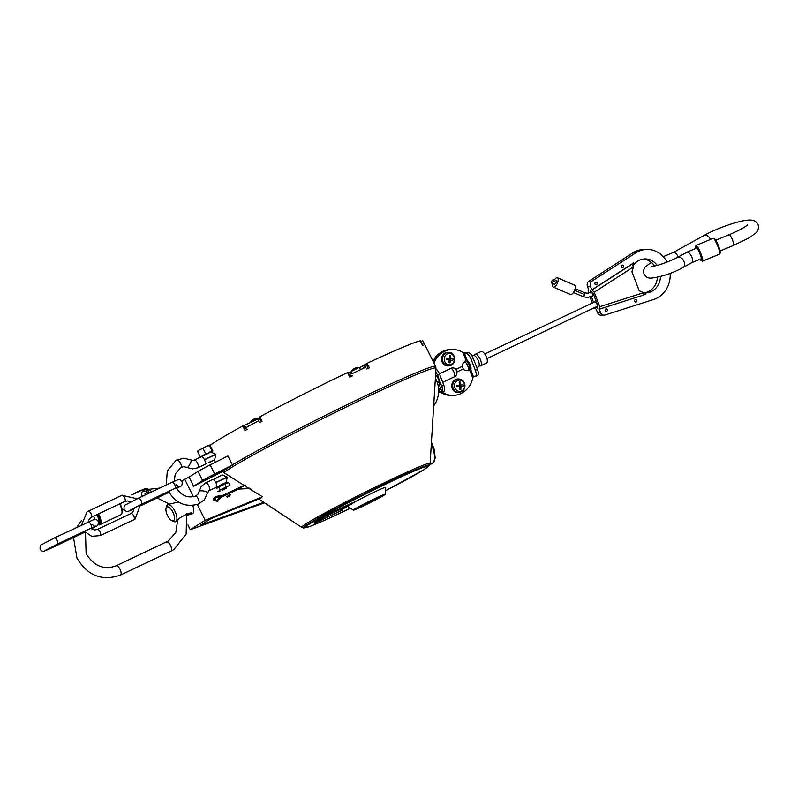 <?xml version="1.0" encoding="UTF-8"?>
<svg xmlns="http://www.w3.org/2000/svg" width="798" height="798" viewBox="0 0 798 798"><rect width="100%" height="100%" fill="white"/><g stroke="black" fill="none" stroke-linecap="round" stroke-linejoin="round"><path stroke-width="1.2" d="M691.327 262.751C692.834 262.372 693.043 260.577 691.956 257.365C690.579 254.163 689.003 252.407 687.238 252.098L677.502 257.355A5.785 3.711 60.9 0 1 678.27 257.086A5.785 3.711 60.9 0 1 684.086 261.744A5.785 3.711 60.9 0 1 683.128 267.47L691.746 262.662M678.519 257.644C677.143 254.442 675.577 252.687 673.801 252.368L673.283 252.507M346.691 501.493A33.167 1.476 153.5 0 0 349.614 500.137L348.417 500.895A36.578 1.626 153.5 0 0 353.275 498.59M376.107 487.209A36.578 1.626 153.5 0 0 379.02 485.693L376.157 486.72M379.718 484.985L380.526 484.695A33.167 1.476 153.5 0 0 382.382 483.698M353.384 498.81A41.676 1.855 -26.5 0 1 351.17 499.867L347.669 501.533A41.676 1.855 -26.5 0 1 338.571 505.703M319.519 515.937A67.581 3.012 153.5 0 0 337.464 507.757M347.669 501.533L339.17 506.86M390.641 479.748A41.676 1.855 -26.5 0 1 387.928 481.234L401.873 475.329A67.581 3.012 153.5 0 0 410.282 470.69M398.791 476.635L384.895 482.87A41.676 1.855 -26.5 0 1 376.217 487.428M344.227 504.226L351.17 499.867M392.945 480.097A67.581 3.012 153.5 0 0 398.83 476.965M384.895 482.87L387.938 481.224M420.945 341.614L422.81 340.686A119.929 5.337 -26.5 0 1 422.81 340.686L424.985 345.145A119.929 5.337 -26.5 0 1 425.085 345.255L424.027 343.24A119.929 5.337 153.5 0 0 422.182 343.31L420.317 340.776A119.929 5.337 -26.5 0 0 420.267 340.786L422.511 345.354A119.929 5.337 -26.5 0 1 423.09 345.225L420.267 340.786A119.929 5.337 153.5 0 0 367.12 363.29L367 363.369M259.669 416.885L260.607 418.77L259.669 422.631A119.929 5.337 -26.5 0 1 262.063 421.364L259.789 416.795A119.929 5.337 153.5 0 1 347.509 372.576L349.783 377.145A119.929 5.337 -26.5 0 1 352.467 375.858L348.596 374.412L347.649 372.506A119.929 5.337 153.5 0 1 347.868 372.407L351.738 373.853A119.929 5.337 153.5 0 1 365.753 367.21L366.791 363.449A119.929 5.337 153.5 0 1 366.99 363.349L367.938 365.255L366.9 369.015A119.929 5.337 -26.5 0 1 369.394 367.848L367.12 363.29M425.085 345.255L435.628 366.392A119.929 5.337 -26.5 0 0 370.342 393.514A119.929 5.337 153.5 0 0 232.378 464.935L232.457 465.074A119.919 5.337 153.5 0 0 229.595 466.85A119.919 5.337 153.5 0 0 222.792 471.488L223.899 472.645A119.471 5.317 -26.5 0 1 230.652 468.037A119.471 5.317 -26.5 0 1 370.94 395.13A119.471 5.317 -26.5 0 1 435.997 368.257L435.628 366.392M249.215 488.496L250.313 489.254L249.445 488.147L238.133 488.685L245.405 485.234L244.936 484.895L245.036 485.503A107.291 4.778 -26.5 0 1 245.405 485.234M249.754 488.895L249.225 488.566M248.617 488.186L244.547 485.643M244.038 485.324L223.899 472.645M222.792 471.488L193.635 486.182L189.086 477.064L184.717 479.259L193.425 496.715M197.296 504.486L205.196 520.326L262.392 496.745L250.313 489.254M232.378 464.935L227.909 455.957L210.203 464.875A17.007 0.758 153.5 0 0 202.892 468.675A17.007 0.758 153.5 0 0 198.034 471.438L202.582 480.566A17.007 0.758 -26.5 0 1 207.44 477.803A17.007 0.758 -26.5 0 1 214.752 474.002L232.457 465.074M202.582 480.566L193.635 486.182M211.34 476.416L221.854 471.438L211.34 476.416M198.034 471.438L189.086 477.064M181.824 481.074L184.717 479.259M187.939 524.984L190.283 529.682L205.196 520.326M190.054 513.343A9.357 3.85 -115.3 0 0 191.779 513.892M187.101 515.289L192.458 513.732A9.357 3.85 -115.3 0 0 192.687 505.413M263.789 502.311L200.607 525.154L210.812 518.75L260.866 498.122L262.392 496.745M190.283 529.682L264.567 502.82M428.596 464.935A71.74 3.192 153.5 0 0 430.132 463.409A71.74 3.192 153.5 0 0 391.06 479.548A71.74 3.192 153.5 0 0 306.811 523.328A71.74 3.192 153.5 0 0 301.764 527.408A71.74 3.192 153.5 0 0 303.898 527.109M242.752 425.982L245.026 430.541A119.929 5.337 -26.5 0 1 247.131 429.394L243.819 427.818L242.752 425.982A119.929 5.337 153.5 0 0 210.123 445.454M259.659 416.865A119.929 5.337 153.5 0 0 259.47 416.975L258.532 420.835A119.929 5.337 153.5 0 0 246.363 427.399L243.041 425.833A119.929 5.337 153.5 0 0 242.871 425.923M350.013 374.93L349.005 375.589M349.085 375.738L350.591 375.15M366.791 363.449L364.596 364.826A11.481 0.509 -26.5 0 1 359.409 367.698M349.454 375.279L348.706 374.98M351.28 371.748A11.481 0.509 -26.5 0 1 348.985 372.816M259.16 418.232A11.481 0.509 -26.5 0 1 246.402 424.406L249.425 425.733M243.041 425.833L246.402 424.406M260.288 420.097L261.235 419.688M260.078 420.935L261.475 420.177M353.763 368.846L353.554 368.955A8.479 8.199 32.9 0 0 352.906 369.454A8.509 8.509 0 0 0 351.18 371.469L359.25 367.449L360.606 369.634M352.906 369.454A8.479 8.199 32.9 0 0 352.536 369.783L352.965 369.524A8.479 6.873 -111.5 0 1 353.813 368.796L354.232 368.546A7.481 1.536 32.1 0 0 354.172 368.646A7.481 3.022 -84.7 0 1 354.402 368.457L354.811 368.267A8.479 1.905 59 0 1 355.21 368.357L356.207 367.888A8.479 4.908 -108.5 0 0 355.419 367.988L355.519 367.928A7.481 6.414 -0.3 0 1 356.048 367.758A7.481 5.646 -62 0 0 355.738 367.848A7.481 5.646 -62 0 0 355.589 367.898L355.818 367.838M356.137 367.888A8.479 6.813 51.6 0 0 355.569 367.998L355.11 368.197A7.481 1.865 -86.1 0 1 355.25 368.257A7.481 2.683 29.9 0 0 354.98 368.287M249.983 488.526L238.492 489.074L221.465 497.144L217.585 500.426L217.824 501.274M220.418 496.605L220.717 495.718L221.006 496.236L244.936 484.895M217.265 500.037L221.325 496.645L216.078 497.663A1.357 1.237 57.9 0 0 215.46 499.767A1.357 1.237 57.9 0 0 217.265 500.037M166.024 508.336L166.493 506.441A9.357 3.85 64.7 0 1 167.63 504.785A9.357 3.85 64.7 0 1 174.922 511.179A9.357 3.85 64.7 0 1 175.64 521.692A9.357 3.85 64.7 0 1 173.645 521.523L171.879 520.685A7.651 3.152 64.7 0 1 167.55 515.588A7.651 3.152 64.7 0 1 166.024 508.336A7.651 3.152 64.7 0 1 172.917 512.216A7.651 3.152 64.7 0 1 171.879 520.685M191.38 514.241L191.57 514.141C194.453 509.852 177.216 518.042 176.857 521.104L175.64 521.692M168.518 504.376L178.313 501.982M308.397 523.957A70.493 3.142 -26.5 0 1 380.776 485.922A70.493 3.142 -26.5 0 1 429.474 465.304L423.618 469.852L385.494 490.76A68.798 3.062 -26.5 0 0 423.329 470.012A68.798 3.062 -26.5 0 0 390.781 481.713A68.798 3.062 -26.5 0 0 310.003 523.697A68.798 3.062 -26.5 0 0 350.462 508.216L324.916 520.146L310.961 526.042L303.669 528.027A70.493 3.142 -26.5 0 1 308.397 523.957M385.274 494.251A17.825 0.798 -26.5 0 1 363.07 506.102A17.825 0.798 -26.5 0 1 353.384 510.151A17.825 0.798 -26.5 0 1 375.569 498.261A17.825 0.798 -26.5 0 1 385.274 494.251L385.703 487.398A21.267 0.948 153.5 0 0 374.122 492.176A21.267 0.948 153.5 0 0 353.315 502.75M347.649 506.281A21.267 0.948 153.5 0 0 347.649 506.361L353.384 510.151M344.646 506.969A22.115 0.988 -26.5 0 1 352.467 502.75L324.706 515.927A51.601 2.294 153.5 0 0 314.203 522.52L317.325 521.284M358.741 507.189A12.848 0.569 153.5 0 0 364.816 505.004A12.848 0.569 153.5 0 0 379.898 497.174A12.848 0.569 153.5 0 0 373.823 499.358A12.848 0.569 153.5 0 0 358.741 507.189M473.284 376.307L469.803 367.728M467.179 361.943L464.326 353.295M463.947 353.105L467.867 352.267A6.803 2.803 -115.3 0 1 470.71 354.063A6.803 2.803 -115.3 0 1 473.294 358.472L477.453 369.314A6.803 2.803 -115.3 0 1 478.271 373.763A6.803 2.803 -115.3 0 1 477.354 375.529L475.249 376.526A6.803 2.803 64.7 0 1 474.74 376.636L472.476 376.686A22.962 20.578 88.8 0 1 472.396 377.145M433.972 363.07A22.962 20.578 -91.2 0 1 444.676 351.31A22.962 20.578 -91.2 0 1 452.326 349.494A22.962 20.578 -91.2 0 1 462.95 352.526L466.241 361.105A5.107 2.105 64.7 0 1 469.204 365.354A5.107 2.105 64.7 0 1 469.523 369.654L472.765 378.112L473.423 376.666L470.78 369.783A5.955 2.454 -115.3 0 0 467.139 360.287L464.446 353.295L463.508 353.315A22.962 20.578 88.8 0 0 463.149 353.055M452.047 349.504A22.962 20.578 88.8 0 0 451.768 349.504A22.962 20.578 88.8 0 0 444.117 351.32A22.962 20.578 88.8 0 0 433.663 362.462M435.469 376.965L436.725 376.367M439.369 382.132L437.464 383.04M438.391 387.1L440.257 391.948L439.479 392.416L441.114 392.566A6.803 2.803 -115.3 0 0 441.623 392.456A6.803 2.803 -115.3 0 0 442.541 390.691A6.803 2.803 -115.3 0 0 441.733 386.242L437.563 375.399A6.803 2.803 -115.3 0 0 435.768 371.998M435.578 375.14L435.608 375.23A5.955 2.454 64.7 0 1 439.259 384.716L441.893 391.599L440.257 391.948M441.942 392.307A22.962 20.578 88.8 0 0 452.695 395.429A22.962 20.578 88.8 0 0 452.985 395.419M473.184 376.357L472.476 376.686M449.543 356.706A3.661 3.282 -91.2 0 1 448.905 362.232M459.239 382.811A3.661 3.282 -91.2 0 1 459.708 388.317M472.765 378.112A22.962 20.578 -91.2 0 1 460.915 393.594A22.962 20.578 -91.2 0 1 453.264 395.419A22.962 20.578 -91.2 0 1 442.641 392.377L442.511 392.037M441.962 391.848L442.641 392.377M475.249 376.526A6.803 2.803 64.7 0 0 476.177 374.761A6.803 2.803 64.7 0 0 475.359 370.312L471.189 359.469A6.803 2.803 64.7 0 0 468.606 355.06A6.803 2.803 64.7 0 0 465.773 353.265L462.95 352.526M442.72 382.342L454.461 376.786A4.638 4.16 88.8 0 0 456.945 371.958L463.259 368.965A4.638 4.16 88.8 0 0 468.117 370.312L469.523 369.654M457.384 378.98A6.803 6.095 -91.2 0 1 458.202 378.97L459.04 379.02C462.471 379.529 464.446 381.594 464.965 385.215C464.945 389.254 463.059 391.668 459.309 392.456A6.743 6.035 -91.2 0 1 459.259 392.466A6.743 6.035 -91.2 0 1 452.725 386.292A6.743 6.035 -91.2 0 1 458.232 379.03L457.384 378.98A6.803 6.095 88.8 0 0 451.828 386.322A6.803 6.095 88.8 0 0 458.431 392.546A6.803 6.095 -91.2 0 1 458.431 392.546L459.259 392.466M458.89 392.486A6.803 6.095 -91.2 0 1 458.471 392.546L459.309 392.456M466.241 361.105L464.845 361.773A4.638 4.16 88.8 0 0 462.331 366.332L455.877 369.384A4.638 4.16 88.8 0 0 451.179 368.237L439.429 373.813M448.396 352.387A6.803 6.095 88.8 0 0 441.623 358.372A6.803 6.095 88.8 0 0 448.676 365.863M441.623 392.456L443.728 391.459A6.803 2.803 -115.3 0 0 444.646 389.693A6.803 2.803 -115.3 0 0 443.828 385.244L441.733 386.242M437.563 375.399L439.668 374.402L443.828 385.244M439.668 374.402A6.803 2.803 -115.3 0 0 437.085 369.993A6.803 2.803 -115.3 0 0 435.957 368.915M455.877 369.384L456.925 371.778A5.107 5.107 0 0 1 456.705 374.182M463.259 368.965L462.331 366.332M454.501 386.192A5.656 5.077 -91.2 0 1 459.119 380.087A5.656 5.077 -91.2 0 1 464.606 385.274A5.656 5.077 -91.2 0 1 459.987 391.379A5.656 5.077 -91.2 0 1 454.501 386.192M461.174 384.975L460.705 384.536A11.052 5.746 -94.1 0 0 460.266 382.043A3.701 3.322 88.8 0 0 459.099 382.142A11.052 4 83.8 0 1 459.538 384.646L459.149 385.165A11.052 0.648 174.4 0 0 456.656 385.374A3.701 3.322 88.8 0 0 456.656 386.023L456.755 386.671A11.052 1.267 -3.1 0 0 459.249 386.461L459.718 386.9A11.052 4.02 86.2 0 1 459.658 389.414A3.701 3.322 88.8 0 0 460.825 389.304A11.052 5.736 -96.6 0 0 460.875 386.801L461.274 386.272A11.052 1.077 -1.2 0 0 463.269 386.082A3.701 3.322 88.8 0 0 463.269 385.424L463.169 384.786L461.174 384.975M471.987 355.808L472.915 355.369A6.384 2.623 -115.3 0 1 474.182 355.429A6.384 2.623 64.7 0 1 478.561 361.285A6.384 2.623 64.7 0 1 478.381 366.9L476.815 367.639M480.486 365.903L486.441 363.08A6.384 2.623 -115.3 0 0 486.61 357.464A6.384 2.623 -115.3 0 0 482.231 351.619A6.384 2.623 -115.3 0 0 480.975 351.549L475.019 354.372A6.384 2.623 -115.3 0 1 476.276 354.432A6.384 2.623 64.7 0 1 480.655 360.287A6.384 2.623 64.7 0 1 480.486 365.903A6.384 2.623 64.7 0 1 479.219 365.833A6.384 2.623 -115.3 0 1 479.149 365.803M462.7 352.377L464.097 352.347L463.598 352.925M452.316 395.429A22.962 20.578 -91.2 0 1 451.947 395.439A22.962 20.578 -91.2 0 1 441.484 392.506M440.147 391.658L439.499 391.968L438.631 389.713M437.324 382.621L439.289 381.693M433.274 361.674A22.962 20.578 -91.2 0 1 443.359 351.339A22.962 20.578 -91.2 0 1 451.01 349.524A22.962 20.578 -91.2 0 1 451.389 349.514M450.73 349.524A22.962 20.578 88.8 0 0 450.441 349.534A22.962 20.578 88.8 0 0 442.79 351.349A22.962 20.578 88.8 0 0 432.995 361.105M440.755 392.416L439.379 391.648M441.005 392.576A22.962 20.578 88.8 0 0 451.379 395.449A22.962 20.578 88.8 0 0 451.658 395.449M438.641 391.668L439.259 391.658L438.641 390.062M475.019 354.372A6.384 2.623 -115.3 0 0 474.251 355.469M484.785 353.983L594.71 301.913A2.554 1.047 64.7 0 1 596.695 303.659A2.554 1.047 64.7 0 1 596.894 306.522L486.97 358.591M447.429 359.449A4.938 4.419 88.8 0 0 447.309 358.112M449.134 361.115A3.401 3.052 88.8 0 0 449.503 358.023M448.346 358.232A3.401 3.052 -91.2 0 1 448.456 359.559M448.815 352.397L449.214 352.437C456.496 352.995 456.396 365.464 449.084 365.833A6.743 6.035 -91.2 0 1 447.868 365.823A6.743 6.035 -91.2 0 1 442.521 358.362A6.743 6.035 -91.2 0 1 448.815 352.397A6.743 6.035 -91.2 0 1 449.184 352.427M449.882 353.484A5.656 5.077 -91.2 0 1 454.381 359.748A5.656 5.077 -91.2 0 1 448.785 364.736A5.656 5.077 -91.2 0 1 444.286 358.472A5.656 5.077 -91.2 0 1 449.882 353.484M450.461 360.297L452.925 360.157A3.701 3.322 88.8 0 0 453.055 358.871A11.052 1.416 -177.6 0 0 451.06 358.581L450.68 358.043A11.052 5.696 -81.1 0 0 450.68 355.549A3.701 3.322 88.8 0 0 450.102 355.419L449.523 355.409A11.052 3.99 95.7 0 1 449.523 357.893L449.045 358.322A11.052 1.596 -175.6 0 0 446.561 358.043A3.701 3.322 88.8 0 0 446.431 359.329L449.304 360.147A11.052 3.97 98.1 0 1 448.805 362.641A3.701 3.322 88.8 0 0 449.384 362.781L449.962 362.791A11.052 5.716 -83.7 0 0 450.461 360.297M459.718 386.96A3.401 3.052 88.8 0 0 459.458 384.038M458.641 385.205A3.401 3.052 -91.2 0 1 458.631 386.521M700.075 259.22A7.651 1.147 -112.5 0 0 701.292 260.647A7.651 1.147 -112.5 0 0 700.095 254.343A7.651 1.147 -112.5 0 0 695.507 246.662A7.651 1.147 -112.5 0 0 695.657 248.527M719.826 253.894L720.265 252.806A7.651 1.147 -112.5 0 0 718.749 246.632A7.651 1.147 -112.5 0 0 714.489 238.821L713.402 238.353A8.509 1.277 -112.5 0 1 718.14 247.031A8.509 1.277 67.5 0 1 719.826 253.894A8.509 1.277 67.5 0 1 719.686 254.063L702.589 261.126A8.509 1.277 67.5 0 0 701.043 254.103A8.509 1.277 -112.5 0 0 696.095 245.405A8.509 1.277 -112.5 0 0 695.946 245.575L695.507 246.662M695.916 246.572A8.509 1.277 -112.5 0 0 696.265 248.278M713.402 238.353A8.509 1.277 -112.5 0 0 713.183 238.343L696.095 245.405M702.589 261.126A8.509 1.277 67.5 0 1 702.37 261.116L701.292 260.647M701.642 260.417A8.509 1.277 67.5 0 1 700.684 258.971M667.078 262.133A25.516 22.873 88.8 0 0 646.829 249.415A25.516 22.873 88.8 0 0 635.836 252.826L592.066 281.056A4.249 3.81 88.8 0 0 590.48 286.402L591.817 289.874L633.622 262.911L632.186 264.118L633.532 267.35A17.007 15.242 88.8 0 0 631.936 271.809L639.148 290.602A17.007 15.242 88.8 0 0 643.158 292.407L644.006 294.901L599.867 309.006M643.308 292.796L599.797 306.701L599.198 309.105L600.525 312.577A4.249 3.81 88.8 0 0 605.093 315.011L653.732 299.459A25.516 22.873 88.8 0 0 670.16 273.335M643.767 294.861L645.652 294.253L645.153 292.936L643.158 292.407M633.063 266.243L634.131 264.228A17.007 15.242 -91.2 0 1 644.894 258.921A17.007 15.242 -91.2 0 1 657.193 265.415M660.485 276.507A17.007 15.242 -91.2 0 1 645.592 292.936A17.007 15.242 -91.2 0 1 645.153 292.936M634.131 264.228L633.622 262.911M605.772 308.966A1.277 1.147 88.8 0 0 606.67 311.32A1.277 1.147 88.8 0 0 605.772 308.966M622.071 265.155A1.277 1.147 88.8 0 0 622.969 267.5A1.277 1.147 88.8 0 0 622.071 265.155M635.288 299.609A1.277 1.147 88.8 0 0 636.196 301.963A1.277 1.147 88.8 0 0 635.288 299.609M595.547 282.342A1.277 1.147 88.8 0 0 596.445 284.696A1.277 1.147 88.8 0 0 595.547 282.342M590.48 286.402L587.458 286.462A4.249 3.81 -91.2 0 1 589.044 281.115L592.066 281.056M594.221 307.789L596.176 309.165L597.512 312.636A4.249 3.81 -91.2 0 0 601.103 315.23L604.116 315.17M588.146 290.023L588.505 293.135M590.041 297.135L592.306 303.05M588.725 289.744L587.458 286.462M599.797 306.701L594.231 292.208L591.817 289.874M596.455 306.731L597.383 308.347L597.981 305.943L593.024 293.026L590.61 290.691L590.67 292.976M591.378 296.656L593.592 302.442M643.368 292.956L645.153 292.946M644.116 292.876A17.007 15.242 88.8 0 0 657.432 277.265M654.56 266.043A17.007 15.242 88.8 0 0 643.388 259.031M632.196 264.717L633.702 263.101L632.235 264.806M589.044 281.115L632.814 252.886A25.516 22.873 -91.2 0 1 643.806 249.475L646.829 249.415M554.5 279.739A5.107 2.095 113.3 0 1 557.423 277.764A5.107 2.095 113.3 0 1 557.862 281.804A5.107 2.095 113.3 0 1 553.393 287.13A5.107 2.095 113.3 0 1 552.815 283.639M551.727 283.17L554.58 284.397L556.346 282.432L556.246 280.497L553.403 279.27L553.493 281.205L551.727 283.17L551.637 281.235L553.403 279.27M557.423 277.764L574.52 285.115A5.107 2.095 113.3 0 1 574.959 289.155A5.107 2.095 113.3 0 1 570.49 294.492L553.393 287.13M590.5 292.377A2.125 0.828 57.1 0 1 590.62 292.248A2.125 0.828 57.1 0 1 590.819 292.188A2.125 0.828 57.1 0 1 592.724 294.013A2.125 0.828 57.1 0 1 592.944 295.809A2.125 0.828 57.1 0 1 592.744 295.868M218.223 491.528L220.128 490.002L218.702 487.139L216.298 488.655L217.495 486.75L223.63 483.488L224.817 484.067L228.517 482.501L229.944 485.354L226.243 486.93L226.063 488.356L222.153 490.311M218.702 487.139L224.817 484.067L226.243 486.93L220.128 490.002M217.724 491.518L219.939 491.648M216.298 488.655L218.712 487.159M197.685 451.05L199.301 450.032L198.333 450.9M211.141 452.197L212.757 451.179L211.929 450.621L208.098 453.154L205.625 453.613L202.333 456.117L200.138 456.566L197.685 451.638M200.138 456.566L200.717 457.134M200.966 457.124L200.966 456.536L202.403 456.336M198.512 451.608L197.934 451.04M205.625 453.613L203.161 448.685L205.066 447.07L200.966 449.134L203.181 448.666M200.966 449.134L199.301 450.032M208.697 445.783L209.435 445.324M212.757 450.591L209.724 445.094L206.991 446.152L209.475 445.693L209.475 445.104M205.066 447.07L206.991 446.152M207.071 453.763L207.57 453.513M211.929 450.621L209.475 445.693M228.657 495.588L226.552 496.635L227.221 497.204L228.717 496.276L228.637 495.329L230.253 494.66L229.874 495.797L227.221 497.204M228.717 496.276L229.874 495.797M140.638 490.321A5.107 2.105 64.7 0 1 140.727 490.271A5.107 2.105 64.7 0 1 141.495 490.241L136.278 492.715M141.495 490.241A33.636 30.613 -122.1 0 1 143.261 489.473M144.558 489.004A33.636 30.613 -122.1 0 1 146.952 488.316L149.296 493.034M151.969 491.768L146.952 488.316M134.902 493.573L135.74 492.645M131.291 494.83A5.107 2.105 64.7 0 1 131.78 494.91L144.398 488.945A5.107 2.105 64.7 0 1 148.029 493.633M119.51 503.937A8.509 3.501 64.7 0 1 121.895 513.254L122.124 512.296A7.651 3.152 -115.3 0 0 119.89 503.757M121.895 513.254A8.509 3.501 64.7 0 1 121.515 514.151A8.509 3.501 64.7 0 1 120.857 514.75L99.84 524.715A8.509 3.501 -115.3 0 0 100.498 524.106A8.509 3.501 64.7 0 0 98.493 513.892M97.466 514.381A7.651 3.152 64.7 0 1 99.371 523.727A7.651 3.152 64.7 0 1 98.124 524.406M98.463 522.111A5.785 2.384 -115.3 0 0 96.748 514.72M98.034 524.565A8.509 3.501 -115.3 0 0 99.84 524.715M142.662 496.176A2.973 2.713 -122.1 0 1 145.396 491.408A2.973 2.713 -122.1 0 1 147.071 494.082A3.192 3.192 0 0 0 145.396 491.408M359.11 507.019A12.419 0.549 -26.5 0 1 371.678 500.406A12.419 0.549 -26.5 0 1 380.437 496.665A12.419 0.549 -26.5 0 1 379.529 497.344A12.419 0.549 -26.5 0 1 367.439 503.728A12.419 0.549 -26.5 0 1 358.232 507.737A12.419 0.549 -26.5 0 1 359.11 507.019M372.945 499.907L360.147 506.73L374.621 499.967L378.471 497.593L372.945 499.907M366.312 504.067L361.723 505.992L364.925 504.027L376.935 498.401L366.312 504.067M374.561 499.698L363.609 505.014L374.561 499.698M256.288 419.149L250.662 422.152L256.288 419.149M253.235 419.519L253.036 419.628A8.479 8.199 32.9 0 0 252.018 420.466L252.437 420.197A8.479 6.873 -111.5 0 1 253.285 419.469L253.714 419.219A7.481 1.536 32.1 0 0 253.654 419.319A7.481 3.022 -84.7 0 1 253.884 419.13L254.293 418.95A8.479 1.905 59 0 1 254.692 419.03L255.679 418.561A8.479 4.908 -108.5 0 0 254.891 418.661L255.001 418.601A7.481 6.414 -0.3 0 1 255.53 418.431A7.481 5.646 -62 0 0 255.22 418.521A7.481 5.646 -62 0 0 255.071 418.581L255.3 418.511M255.619 418.561A8.479 6.813 51.6 0 0 255.041 418.681L254.592 418.87A7.481 1.865 -86.1 0 1 254.732 418.93A7.481 2.683 29.9 0 0 254.462 418.96M314.582 523.279A51.601 2.294 -26.5 0 1 325.085 516.685L352.846 503.508A22.115 0.988 153.5 0 0 342.292 509.343A22.115 0.988 153.5 0 0 342.043 510.301L314.582 523.279M213.305 479.628L222.173 474.89L227.201 477.084L215.799 482.441M216.088 487.329A4.249 1.746 -115.3 0 0 216.168 487.299A4.249 1.746 -115.3 0 0 216.248 487.259A4.249 1.746 -115.3 0 0 215.979 482.8L215.699 482.241A4.249 1.746 -115.3 0 0 212.527 479.608A4.249 1.746 -115.3 0 0 212.458 479.648M215.879 482.591L227.28 477.244L226.014 482.581L223.649 483.498M224.068 483.698L226.014 482.581M204.717 464.516A4.249 1.746 -115.3 0 0 204.797 464.486A4.249 1.746 -115.3 0 0 204.867 464.446A4.249 1.746 -115.3 0 0 204.597 459.987L204.318 459.429A4.249 1.746 -115.3 0 0 201.156 456.795A4.249 1.746 -115.3 0 0 201.076 456.835M208.717 462.451L214.632 459.768L215.899 454.431L204.507 459.778M208.886 462.79L214.632 459.768M202.552 456.247L210.802 452.077L215.829 454.271L204.428 459.628M710.469 239.46A5.785 3.711 -119.1 0 0 704.026 235.42C716.983 228.178 739.955 220.108 749.402 220.058C753.571 219.849 756.474 221.395 758.1 224.697C758.968 228.288 758.03 231.221 755.277 233.465L749.073 237.874L733.721 245.315A5.785 0.868 67.5 0 0 732.674 240.537A5.785 0.868 -112.5 0 0 729.302 234.622L715.696 240.248M140.628 505.772L167.779 492.905A3.401 1.397 -115.3 0 0 168.248 491.578M176.617 488.466L180.119 486.481C181.794 486.162 182.443 484.506 182.084 481.513C180.548 479.668 179.141 479.089 177.854 479.778L172.029 482.261A3.401 1.397 -115.3 0 1 174.672 484.586A3.401 1.397 64.7 0 1 174.942 488.416L141.316 504.346A3.401 1.397 64.7 0 0 141.047 500.516A3.401 1.397 -115.3 0 0 138.403 498.191L126.064 504.615C124.398 504.925 123.75 506.58 124.099 509.583C125.635 511.428 127.052 512.007 128.328 511.319L134.154 508.835M133.845 519.707A3.401 1.397 -115.3 0 0 133.904 519.678L100.279 535.608A3.401 1.397 64.7 0 0 100.339 535.578A3.401 1.397 -115.3 0 0 100.049 531.857A3.401 1.397 -115.3 0 0 97.366 529.463A3.401 1.397 -115.3 0 0 97.306 529.493M140.408 504.775L135.141 519.009L133.904 519.678A3.401 1.397 -115.3 0 0 133.964 519.648A3.401 1.397 -115.3 0 0 133.685 515.937A3.401 1.397 -115.3 0 0 130.992 513.533A3.401 1.397 -115.3 0 0 130.932 513.563M84.997 532.116L83.87 532.655A3.401 1.397 -115.3 0 0 84.339 531.328L91.71 536.316L100.279 535.608A3.401 1.397 64.7 0 1 100.209 535.638M91.132 517.383A3.401 1.397 -115.3 0 0 91.181 517.363A3.401 1.397 -115.3 0 0 91.241 517.323A3.401 1.397 64.7 0 0 90.952 513.613A3.401 1.397 64.7 0 0 88.269 511.209L121.895 495.279A3.401 1.397 64.7 0 1 124.578 497.683A3.401 1.397 64.7 0 1 124.867 501.393A3.401 1.397 -115.3 0 1 124.807 501.433A3.401 1.397 -115.3 0 1 124.747 501.453M121.835 495.319A3.401 1.397 64.7 0 1 121.895 495.279L137.176 498.78M88.209 511.249A3.401 1.397 64.7 0 1 88.269 511.209L87.042 511.887L81.546 525.124M45.576 550.241L57.396 544.096A3.401 1.397 64.7 0 0 57.127 540.266A3.401 1.397 -115.3 0 0 54.483 537.942L42.144 544.366C40.489 544.685 39.83 546.341 40.179 549.333C41.715 551.179 43.132 551.757 44.409 551.069L50.244 548.585A3.401 1.397 -115.3 0 0 50.713 547.408M92.079 524.296C94.034 526.111 95.261 526.71 95.76 526.082L91.022 528.166A3.401 1.397 64.7 0 0 90.763 524.346A3.401 1.397 -115.3 0 0 88.109 522.012L88.568 520.186L90.653 517.653L124.807 501.433L127.55 500.945L130.663 502.052M214.752 474.002L210.203 464.875M431.439 442.232L433.992 448.626L435.199 457.942L433.942 461.852L431.947 463.618A18.713 7.701 -115.3 0 0 432.277 463.439A18.713 7.701 -115.3 0 0 431.309 444.306M363.589 368.227L364.596 364.826M217.585 500.426A1.875 1.706 -122.1 0 1 214.871 499.698A1.875 1.706 -122.1 0 1 215.969 497.174L221.006 496.236M215.969 497.174L215.51 496.526C212.168 499.249 212.946 500.825 217.844 501.264M442.032 392.137L441.114 392.566M465.773 353.265L467.867 352.267M471.189 359.469L473.294 358.472M475.359 370.312L477.453 369.314M454.461 376.786A5.107 2.105 -115.3 0 0 454.142 372.486A5.107 2.105 -115.3 0 0 451.179 368.237M464.845 361.773A5.107 2.105 64.7 0 1 467.798 366.013A5.107 2.105 64.7 0 1 468.117 370.312M458.232 379.03A6.743 6.035 -91.2 0 1 459.04 379.02M597.512 312.636L600.525 312.577M592.186 289.864L632.245 264.028M594.231 292.208L633.383 266.961M632.814 252.886L635.836 252.826M597.243 305.714L597.822 305.524M556.346 282.432L553.493 281.205M590.62 292.238L587.328 293.275L584.635 292.726L584.834 294.691L583.228 296.696L573.413 292.507M584.834 294.691L574.58 290.282M186.682 513.633L186.133 534.101L173.894 549.553L170.882 551.209A5.107 2.105 64.7 0 0 170.972 551.159A5.107 2.105 -115.3 0 0 170.543 545.583A5.107 2.105 -115.3 0 0 166.513 541.982A5.107 2.105 -115.3 0 0 166.423 542.032M115.979 565.922A5.107 2.105 64.7 0 1 116.069 565.872A5.107 2.105 64.7 0 1 120.099 569.473A5.107 2.105 64.7 0 1 120.528 575.049A5.107 2.105 64.7 0 1 120.438 575.099L170.882 551.209A5.107 2.105 64.7 0 1 170.782 551.248M73.506 537.563L76.977 558.191C87.72 575.797 102.204 581.433 120.438 575.099A5.107 2.105 64.7 0 1 120.338 575.139M93.456 516.286A5.107 2.105 64.7 0 1 94.962 519.368M144.997 493.513A3.192 1.227 81 0 1 145.186 494.979M216.168 487.299L208.877 490.77L207.49 492.945A4.249 1.247 10.1 0 0 204.168 491.109A4.249 1.247 10.1 0 0 199.38 491.119A4.249 1.247 -169.9 0 0 199.111 491.458L201.276 486.411L205.525 482.93A4.249 1.746 -115.3 0 1 208.877 485.932A4.249 1.746 -115.3 0 1 209.236 490.571A4.249 1.746 64.7 0 1 209.166 490.61A4.249 1.746 64.7 0 1 209.116 490.64M212.527 479.608L205.525 482.93A4.249 1.746 -115.3 0 0 205.445 482.97M176.039 487.408C180.996 495.488 187.46 498.401 195.41 496.137A4.249 1.736 -110.9 0 1 198.473 499.329A4.249 1.736 -110.9 0 1 198.562 504.017A4.249 1.736 69.1 0 1 198.433 504.087A4.249 1.736 69.1 0 1 198.293 504.127M199.111 491.458L197.804 494.391L195.41 496.137A4.249 1.736 -110.9 0 0 195.281 496.196M166.243 485.004L167.291 470.97L175.929 460.446L183.819 458.122L192.727 460.396L194.153 460.117A4.249 1.746 -115.3 0 1 197.505 463.119A4.249 1.746 -115.3 0 1 197.864 467.758A4.249 1.746 64.7 0 1 197.794 467.798L192.408 468.895L183.819 466.631L180.887 467.389A4.249 1.756 60.2 0 1 180.887 467.389A4.249 1.756 -119.8 0 0 180.278 462.8A4.249 1.756 -119.8 0 0 176.657 460.017A4.249 1.756 -119.8 0 0 176.627 460.027M174.253 481.234L175.211 474.082L180.887 467.389A4.249 1.756 60.2 0 1 180.867 467.409M187.111 467.468A4.249 0.948 -62.3 0 0 187.54 467.379A4.249 0.948 117.7 0 0 190.273 463.448A4.249 0.948 117.7 0 0 191.061 459.937M201.156 456.795L194.153 460.117A4.249 1.746 -115.3 0 0 194.074 460.157M204.797 464.486L197.794 467.798A4.249 1.746 64.7 0 1 197.695 467.837M686.829 252.188L697.053 247.959M747.636 224.757C744.923 227.3 738.808 230.582 729.302 234.622M691.806 262.642L701.472 258.642M720.115 250.941L733.721 245.315M651.228 262.303L644.884 267.32L643.607 270.123L643.886 273.754C645.472 276.996 648.026 278.442 651.557 278.083C662.2 276.667 672.724 273.125 683.128 267.47M651.188 266.532L651.328 266.522C658.101 265.694 666.829 262.632 677.502 257.355M673.392 252.457L663.228 256.657M704.026 235.42L673.332 252.477M169.016 492.316L167.779 492.905M175.999 484.546C177.944 486.361 179.181 486.95 179.68 486.331L174.942 488.416M129.485 510.491L141.316 504.346M172.029 482.261L138.403 498.191M90.773 528.276L94.623 529.952L97.366 529.463L131.52 513.244L133.605 510.72L134.044 507.957M83.87 532.655L50.244 548.585M54.483 537.942L93.935 519.528C95.221 518.84 96.628 519.418 98.164 521.264C98.533 524.256 97.875 525.912 96.209 526.231L91.521 528.845M57.396 544.096L91.022 528.166M301.764 527.408L258.761 498.989M430.132 463.409L435.997 368.257M431.947 463.618L429.294 464.875M215.41 462.251L214.283 459.997M351.18 371.489L352.048 373.703M359.25 367.449A8.509 8.509 0 0 0 355.738 367.848M215.51 496.526L220.507 495.588M168.707 504.276L167.63 504.785M433.683 405.883A25.516 25.516 0 0 0 435.389 378.252M452.695 395.429L453.264 395.419M451.768 349.504L452.326 349.494M451.01 349.524L450.441 349.534M451.947 395.439L451.379 395.449M643.936 294.931L599.787 309.045M584.744 292.756L575.099 288.607M583.069 296.666L587.418 297.524L592.934 295.819M634.42 278.273L635.298 280.557M135.79 492.615L140.727 490.271L159.79 488.057M177.645 520.505L175.819 532.406L168.468 540.904L116.069 565.872C103.9 570.211 93.915 566.131 86.114 553.642L85.496 532.645M169.286 504.047L157.146 497.942M76.688 527.428L81.456 520.625M124.039 509.473L122.224 510.331M353.085 498.221L353.664 499.378M375.918 486.83L376.506 487.997M258.732 418.122A8.509 8.509 0 0 0 255.22 418.521M252.387 420.127A8.509 8.509 0 0 0 250.662 422.152M217.515 486.73L216.597 486.82M168.428 491.199C175.64 503.309 185.645 507.598 198.433 504.087L204.428 499.728L207.49 492.945M206.463 463.838L205.226 464.007M201.934 456.815L202.632 456.157"/></g></svg>
